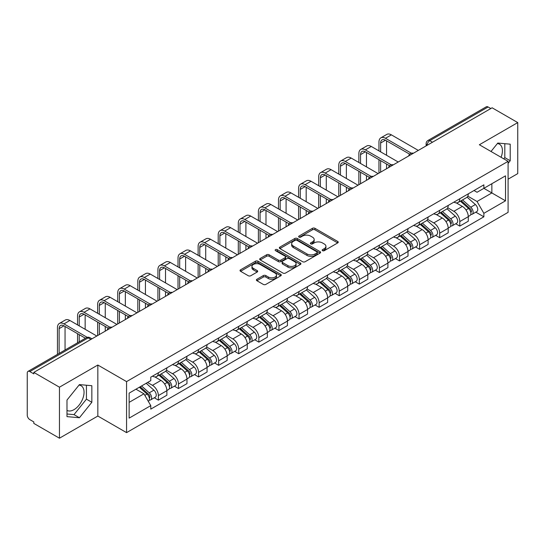 <?xml version="1.0" encoding="UTF-8"?>
<svg xmlns="http://www.w3.org/2000/svg" width="545" height="545" viewBox="0 0 545 545"><rect width="100%" height="100%" fill="white"/><g stroke="black" fill="none" stroke-linecap="round" stroke-linejoin="round"><path stroke-width="0.82" d="M322.511 250.673A1.254 0.722 0 0 0 324.282 250.673L337.716 242.92A1.785 1.036 0 0 0 338.241 242.184A1.785 1.036 0 0 0 337.716 241.455L314.962 228.321A1.785 1.036 0 0 0 312.428 228.321L298.994 236.074A1.254 0.722 0 0 0 298.633 236.584A1.254 0.722 0 0 0 298.994 237.095A1.254 0.722 0 0 0 300.765 237.095L302.502 236.094A5.723 3.304 0 0 1 310.596 236.094L312.496 237.184A5.723 3.304 0 0 1 314.172 239.521A5.723 3.304 0 0 1 312.496 241.857L310.752 242.866A1.254 0.722 0 0 0 310.391 243.377A1.254 0.722 0 0 0 310.752 243.888A1.254 0.722 0 0 0 312.523 243.888L314.261 242.879A5.723 3.304 0 0 1 322.354 242.879L324.255 243.976A5.723 3.304 0 0 1 325.93 246.313A5.723 3.304 0 0 1 324.255 248.649L322.511 249.651A1.254 0.722 0 0 0 322.149 250.162A1.254 0.722 0 0 0 322.511 250.673L322.511 249.651M497.381 143.553A14.211 8.202 -60 0 1 499.479 144.2A14.211 8.202 -60 0 1 501.073 157.287M79.011 385.097A14.211 8.202 -60 0 1 81.11 385.744A14.211 8.202 -60 0 1 83.29 397.128A14.211 8.202 -60 0 1 74.004 409.649A14.211 8.202 -60 0 1 66.987 410.399M256.927 279.272A1.785 1.036 0 0 0 256.402 280.001A1.785 1.036 0 0 0 256.927 280.729L263.31 284.415A1.785 1.036 0 0 0 265.837 284.415L280.757 275.804A1.785 1.036 0 0 0 281.281 275.075A1.785 1.036 0 0 0 280.757 274.339L258.003 261.205A1.785 1.036 0 0 0 255.476 261.205L240.556 269.816A1.785 1.036 0 0 0 240.032 270.545A1.785 1.036 0 0 0 240.556 271.274L248.268 275.729A1.785 1.036 0 0 0 250.795 275.729L257.179 272.044A1.785 1.036 0 0 0 257.703 271.315A1.785 1.036 0 0 0 257.179 270.586L253.357 268.372A4.782 2.759 0 0 1 251.953 266.423A4.782 2.759 0 0 1 254.903 263.869A4.782 2.759 0 0 1 260.122 264.468L275.102 273.12A4.782 2.759 0 0 1 276.499 275.075A4.782 2.759 0 0 1 273.549 277.623A4.782 2.759 0 0 1 268.338 277.024L265.837 275.586A1.785 1.036 0 0 0 263.31 275.586L256.927 279.272L256.927 280.729L263.31 277.071L263.31 275.586M126.563 381.609L97.834 365.027L59.453 387.188L33.817 372.392L492.115 107.794L517.75 122.591L479.368 144.752L508.09 161.34L126.563 381.609L126.563 432.628L508.09 212.352L508.09 161.34M302.632 261.716A1.785 1.036 0 0 0 305.159 261.716L320.079 253.098A1.785 1.036 0 0 0 320.603 252.369A1.785 1.036 0 0 0 320.079 251.64L297.325 238.499A1.785 1.036 0 0 0 294.791 238.499L279.871 247.117A1.785 1.036 0 0 0 279.353 247.846A1.785 1.036 0 0 0 279.871 248.575L302.632 261.716M276.015 250.945A1.254 0.722 0 0 1 277.282 251.122L277.282 249.63L300.418 262.99A1.785 1.036 0 0 1 300.942 263.719A1.785 1.036 0 0 1 300.418 264.454L285.498 273.065A1.785 1.036 0 0 1 282.971 273.065L260.21 259.924L260.21 258.466A1.785 1.036 0 0 0 259.692 259.195A1.785 1.036 0 0 0 260.21 259.924M260.21 258.466L266.6 254.781A1.785 1.036 0 0 1 269.128 254.781L278.359 260.108A1.785 1.036 0 0 0 280.886 260.108L285.124 257.662A1.785 1.036 0 0 0 285.641 256.933A1.785 1.036 0 0 0 285.124 256.204L275.511 250.652A1.254 0.722 0 0 1 275.143 250.141A1.254 0.722 0 0 1 275.92 249.474A1.254 0.722 0 0 1 277.282 249.63M59.453 387.188L59.453 438.207L33.817 423.404L33.817 421.919L29.825 419.616A3.645 2.105 -120 0 1 27.25 415.154L27.25 373.059A3.645 2.105 -120 0 1 28.006 371.39L86.355 337.702A3.645 2.105 60 0 1 88.174 337.886L29.825 371.574A3.645 2.105 -120 0 0 28.006 371.39M508.09 179.189L517.75 173.61L517.75 122.591M59.453 438.207L97.834 416.046L126.563 432.628M33.817 372.392L33.817 373.877L29.825 371.574M432.478 142.225L429.773 140.665A3.645 2.105 60 0 0 427.954 140.481L486.304 106.793A3.645 2.105 60 0 1 488.122 106.977L429.773 140.665A3.645 2.105 120 0 0 427.198 145.127L427.198 145.277M490.827 108.537L488.122 106.977M459.789 198.741A8.379 4.837 60 0 1 458.052 202.508L466.554 197.597A8.379 4.837 -120 0 0 468.284 193.836M447.724 207.768L453.862 211.31A8.379 4.837 60 0 1 459.789 221.577L468.284 216.665A8.379 4.837 -120 0 0 462.364 206.405L456.281 202.89M468.284 216.665L468.284 221.202L459.789 226.114L455.709 223.757M458.052 202.508A8.379 4.837 60 0 1 453.924 202.127M459.789 221.577L459.789 226.114M439.692 210.343A8.379 4.837 60 0 1 437.955 214.11L446.457 209.198A8.379 4.837 -120 0 0 448.194 205.438M435.619 235.358L439.692 237.715L448.194 232.804L448.194 228.266A8.379 4.837 -120 0 0 442.268 218.007L436.184 214.492M437.955 214.11A8.379 4.837 60 0 1 433.834 213.729M427.627 219.369L433.766 222.912A8.379 4.837 60 0 1 439.692 233.178L439.692 237.715M419.595 221.944A8.379 4.837 60 0 1 417.865 225.705L426.367 220.8A8.379 4.837 -120 0 0 428.098 217.039M415.522 246.96L419.595 249.317L428.098 244.405L428.098 239.868A8.379 4.837 -120 0 0 422.177 229.609L416.087 226.093M417.865 225.705A8.379 4.837 60 0 1 413.737 225.33M407.531 230.971L413.675 234.514A8.379 4.837 60 0 1 419.595 244.78L419.595 249.317M399.505 233.546A8.379 4.837 60 0 1 397.768 237.307L406.27 232.402A8.379 4.837 -120 0 0 408.007 228.641M395.432 258.562L399.505 260.912L408.007 256.007L408.007 251.47A8.379 4.837 -120 0 0 402.081 241.21L395.997 237.695M397.768 237.307A8.379 4.837 60 0 1 393.647 236.932M387.441 242.573L393.579 246.115A8.379 4.837 60 0 1 399.505 256.382L399.505 260.912M379.409 245.148A8.379 4.837 60 0 1 377.678 248.908L386.173 244.003A8.379 4.837 -120 0 0 387.911 240.243M375.335 270.163L379.409 272.514L387.911 267.609L387.911 263.072A8.379 4.837 -120 0 0 381.984 252.812L375.9 249.297M377.678 248.908A8.379 4.837 60 0 1 373.55 248.534M367.344 254.174L373.489 257.717A8.379 4.837 60 0 1 379.409 267.977L379.409 272.514M359.319 256.75A8.379 4.837 60 0 1 357.581 260.51L366.083 255.605A8.379 4.837 -120 0 0 367.82 251.845M355.238 281.765L359.319 284.115L367.82 279.21L367.82 274.673A8.379 4.837 -120 0 0 361.894 264.407L355.81 260.898M357.581 260.51A8.379 4.837 60 0 1 353.453 260.135M347.254 265.776L353.392 269.319A8.379 4.837 60 0 1 359.319 279.578L359.319 284.115M339.222 268.351A8.379 4.837 60 0 1 337.484 272.112L345.986 267.207A8.379 4.837 -120 0 0 347.724 263.446M335.148 293.367L339.222 295.717L347.724 290.812L347.724 286.275A8.379 4.837 -120 0 0 341.797 276.008L335.713 272.5M337.484 272.112A8.379 4.837 60 0 1 333.363 271.737M327.157 277.378L333.295 280.92A8.379 4.837 60 0 1 339.222 291.18L339.222 295.717M319.125 279.953A8.379 4.837 60 0 1 317.394 283.713L325.896 278.808A8.379 4.837 -120 0 0 327.627 275.041M315.051 304.968L319.132 307.319L327.627 302.414L327.627 297.877A8.379 4.837 -120 0 0 321.707 287.61L315.616 284.102M317.394 283.713A8.379 4.837 60 0 1 313.266 283.339M307.06 288.973L313.205 292.522A8.379 4.837 60 0 1 319.132 302.782L319.132 307.319M299.035 291.555A8.379 4.837 60 0 1 297.298 295.315L305.8 290.41A8.379 4.837 -120 0 0 307.537 286.643M294.961 316.57L299.035 318.92L307.537 314.015L307.537 309.478A8.379 4.837 -120 0 0 301.61 299.212L295.526 295.703M297.298 295.315A8.379 4.837 60 0 1 293.176 294.94M286.97 300.574L293.108 304.124A8.379 4.837 60 0 1 299.035 314.383L299.035 318.92M278.938 303.156A8.379 4.837 60 0 1 277.207 306.917L285.709 302.005A8.379 4.837 -120 0 0 287.44 298.244M274.864 328.172L278.938 330.522L287.44 325.617L287.44 321.08A8.379 4.837 -120 0 0 281.52 310.814L275.429 307.298M277.207 306.917A8.379 4.837 60 0 1 273.079 306.535M266.873 312.176L273.018 315.725A8.379 4.837 60 0 1 278.938 325.985L278.938 330.522M258.848 314.758A8.379 4.837 60 0 1 257.111 318.518L265.613 313.607A8.379 4.837 -120 0 0 267.35 309.846M254.767 339.767L258.848 342.124L267.35 337.212L267.35 332.682A8.379 4.837 -120 0 0 261.423 322.415L255.339 318.9M257.111 318.518A8.379 4.837 60 0 1 252.989 318.137M246.783 323.778L252.921 327.327A8.379 4.837 60 0 1 258.848 337.587L258.848 342.124M238.751 326.36A8.379 4.837 60 0 1 237.014 330.12L245.516 325.208A8.379 4.837 -120 0 0 247.253 321.448M234.677 351.368L238.751 353.725L247.253 348.814L247.253 344.276A8.379 4.837 -120 0 0 241.326 334.017L235.242 330.502M237.014 330.12A8.379 4.837 60 0 1 232.892 329.739M226.686 335.379L232.824 338.922A8.379 4.837 60 0 1 238.751 349.188L238.751 353.725M218.661 337.961A8.379 4.837 60 0 1 216.924 341.722L225.426 336.81A8.379 4.837 -120 0 0 227.156 333.05M214.58 362.97L218.661 365.327L227.163 360.415L227.163 355.878A8.379 4.837 -120 0 0 221.236 345.619L215.152 342.103M216.924 341.722A8.379 4.837 60 0 1 212.795 341.34M206.596 346.981L212.734 350.524A8.379 4.837 60 0 1 218.661 360.79L218.661 365.327M198.564 349.556A8.379 4.837 60 0 1 196.827 353.324L205.329 348.412A8.379 4.837 -120 0 0 207.066 344.651M194.49 374.572L198.564 376.929L207.066 372.017L207.066 367.48A8.379 4.837 -120 0 0 201.139 357.22L195.055 353.705M196.827 353.324A8.379 4.837 60 0 1 192.705 352.942M186.499 358.583L192.637 362.125A8.379 4.837 60 0 1 198.564 372.392L198.564 376.929M178.467 361.158A8.379 4.837 60 0 1 176.737 364.925L185.239 360.013A8.379 4.837 -120 0 0 186.969 356.253M174.393 386.173L178.467 388.531L186.969 383.619L186.969 379.082A8.379 4.837 -120 0 0 181.049 368.822L174.959 365.307M176.737 364.925A8.379 4.837 60 0 1 172.608 364.544M166.402 370.184L172.547 373.727A8.379 4.837 60 0 1 178.467 383.993L178.467 388.531M158.377 372.76A8.379 4.837 60 0 1 156.64 376.52L165.142 371.615A8.379 4.837 -120 0 0 166.879 367.855M154.303 397.775L158.377 400.132L166.879 395.22L166.879 390.683A8.379 4.837 -120 0 0 160.952 380.424L154.869 376.908M156.64 376.52A8.379 4.837 60 0 1 152.518 376.145M147.559 382.501L152.45 385.329A8.379 4.837 60 0 1 158.377 395.595L158.377 400.132M474.021 190.525L477.045 192.276L505.515 175.837L491.863 183.72L491.863 192.944L477.045 201.493L467.814 196.166M129.138 402.36L143.948 393.81L150.774 405.63L129.138 418.124L129.138 393.136L150.774 380.642L150.774 377.147L483.871 184.837L483.871 188.332L505.515 200.826L483.871 213.32L477.045 201.493M505.515 175.837L505.515 200.826M150.774 405.63L150.774 409.125L483.871 216.815L483.871 213.32M508.09 163.384L510.215 160.741L510.215 144.166L497.783 143.056L491.011 151.476M97.834 365.027L97.834 416.046M66.987 416.632L79.42 417.743L91.846 402.278L91.846 385.71L79.42 384.6L66.987 400.057L66.987 416.632M143.948 393.81L135.964 389.198M475.805 212.155L483.871 216.815M503.805 158.861L504.806 157.614L504.806 143.682M504.806 157.614L510.215 160.741M66.987 413.996L74.004 414.622L86.437 399.158L86.437 385.226M74.004 414.622L79.42 417.743M86.437 399.158L91.846 402.278M323.015 250.85L324.255 250.135A5.723 3.304 0 0 0 325.93 247.798L325.93 246.313M314.172 239.521L314.172 241.013A5.723 3.304 0 0 1 312.496 243.349L311.256 244.065M337.696 242.934L314.962 229.806A1.785 1.036 0 0 0 312.428 229.806L299.498 237.273M320.058 253.112L297.325 239.991A1.785 1.036 0 0 0 294.791 239.991L279.898 248.588M316.918 252.88A1.254 0.722 0 0 0 317.285 252.369A1.254 0.722 0 0 0 316.918 251.858L296.943 240.325A1.254 0.722 0 0 0 295.172 240.325L293.339 241.387A5.723 3.304 0 0 0 291.664 243.717A5.723 3.304 0 0 0 293.339 246.054L306.992 253.943A5.723 3.304 0 0 0 315.085 253.943L316.918 252.88L316.918 254.372A1.254 0.722 0 0 0 317.285 253.861L317.285 252.369M291.664 243.717L291.664 245.209A5.723 3.304 0 0 0 293.339 247.546L293.339 246.054M316.918 254.372L315.085 255.428A5.723 3.304 0 0 1 306.992 255.428L293.339 247.546M260.238 259.938L266.6 256.266L266.6 254.781M285.641 256.933L285.641 258.419A1.785 1.036 0 0 1 285.124 259.147L280.886 261.593A1.785 1.036 0 0 1 278.359 261.593L269.128 256.266A1.785 1.036 0 0 0 266.6 256.266M277.282 251.122L300.397 264.468M287.937 265.64A4.782 2.759 0 0 0 293.149 266.239A4.782 2.759 0 0 0 296.099 263.685A4.782 2.759 0 0 0 294.695 261.729L289.422 258.684A1.785 1.036 0 0 0 286.888 258.684L282.657 261.13A1.785 1.036 0 0 0 282.133 261.859A1.785 1.036 0 0 0 282.657 262.588L287.937 265.64L287.937 267.125A4.782 2.759 0 0 0 293.149 267.724A4.782 2.759 0 0 0 296.099 265.17L296.099 263.685M282.133 261.859L282.133 263.344A1.785 1.036 0 0 0 282.657 264.08L282.657 262.588M287.937 267.125L282.657 264.08M276.499 275.075L276.499 276.56A4.782 2.759 0 0 1 273.549 279.108A4.782 2.759 0 0 1 268.338 278.515L265.837 277.071A1.785 1.036 0 0 0 263.31 277.071M251.953 266.423L251.953 267.908A4.782 2.759 0 0 0 253.357 269.864L253.357 268.372M257.179 270.586L257.179 272.044L253.357 269.864M280.757 274.339L280.757 275.804L258.003 262.69A1.785 1.036 0 0 0 255.476 262.69L240.577 271.287M460.368 201.166L468.557 208.476A4.551 2.63 60 0 1 469.988 215.513L468.284 216.494M460.586 201.364L464.435 203.585M461.193 200.689L470.308 208.824A2.187 1.26 60 0 1 470.989 212.203A2.187 1.26 60 0 1 470.791 212.278M462.555 199.906L470.744 207.209A4.551 2.63 60 0 1 472.174 214.253A4.551 2.63 60 0 1 470.798 214.396M467.119 197.161L475.383 204.532A4.551 2.63 60 0 1 476.814 211.576L472.174 214.253M380.635 151.857L380.635 143.008A6.833 3.944 60 0 1 382.052 139.881A6.833 3.944 60 0 1 385.465 140.215L409.649 154.18M418.308 150.406L391.392 134.86A9.197 5.314 -120 0 0 386.793 134.411L380.866 137.831A9.197 5.314 -120 0 0 378.959 142.041L378.959 150.89M411.312 153.206L385.465 138.287A9.197 5.314 -120 0 0 380.866 137.831M378.959 159.665L378.959 173.126M380.635 172.159L380.635 160.632M386.562 168.739L386.562 164.052M386.562 155.277L386.562 140.848M440.271 212.768L448.46 220.078A4.551 2.63 60 0 1 449.891 227.115L448.194 228.096M440.489 212.966L444.345 215.186M441.103 212.291L450.211 220.425A2.187 1.26 60 0 1 450.899 223.804A2.187 1.26 60 0 1 450.695 223.879M442.465 211.508L450.654 218.811A4.551 2.63 60 0 1 452.078 225.855A4.551 2.63 60 0 1 450.708 225.998M447.029 208.762L455.286 216.133A4.551 2.63 60 0 1 456.717 223.178L452.078 225.855M420.181 224.37L428.37 231.679A4.551 2.63 60 0 1 429.794 238.717L428.098 239.698M420.399 224.567L424.248 226.788M421.006 223.893L430.114 232.027A2.187 1.26 60 0 1 430.802 235.406A2.187 1.26 60 0 1 430.605 235.481M422.368 223.109L430.557 230.412A4.551 2.63 60 0 1 431.987 237.457A4.551 2.63 60 0 1 430.611 237.6M426.933 220.364L435.196 227.735A4.551 2.63 60 0 1 436.627 234.779L431.987 237.457M360.538 163.459L360.538 154.61A6.833 3.944 60 0 1 361.955 151.483A6.833 3.944 60 0 1 365.368 151.817L389.559 165.782M398.218 162.008L371.295 146.462A9.197 5.314 -120 0 0 366.696 146.006L360.77 149.432A9.197 5.314 -120 0 0 358.869 153.642L358.869 162.492M391.221 164.808L365.368 149.889A9.197 5.314 -120 0 0 360.77 149.432M358.869 171.266L358.869 184.728M360.538 183.76L360.538 172.234M366.465 180.341L366.465 175.653M366.465 166.879L366.465 152.45M340.448 175.061L340.448 166.211A6.833 3.944 60 0 1 341.858 163.084A6.833 3.944 60 0 1 345.278 163.418L369.462 177.384M378.121 173.61L351.205 158.064A9.197 5.314 -120 0 0 346.6 157.607L340.68 161.034A9.197 5.314 -120 0 0 338.772 165.244L338.772 174.093M371.125 176.41L345.278 161.483A9.197 5.314 -120 0 0 340.68 161.034M338.772 182.868L338.772 196.329M340.448 195.362L340.448 183.835M346.368 191.942L346.368 187.255M346.368 178.481L346.368 164.052M400.084 235.971L408.273 243.281A4.551 2.63 60 0 1 409.704 250.319L408.001 251.299M400.303 236.162L404.158 238.39M400.909 235.495L410.024 243.622A2.187 1.26 60 0 1 410.712 247.008A2.187 1.26 60 0 1 410.508 247.083M402.278 234.704L410.46 242.014A4.551 2.63 60 0 1 411.891 249.058A4.551 2.63 60 0 1 410.514 249.201M406.843 231.966L415.099 239.337A4.551 2.63 60 0 1 416.53 246.381L411.891 249.058M379.994 247.573L388.176 254.876A4.551 2.63 60 0 1 389.607 261.92L387.911 262.901M380.206 247.764L384.062 249.992M380.819 247.096L389.927 255.224A2.187 1.26 60 0 1 390.615 258.609A2.187 1.26 60 0 1 390.418 258.684M382.181 246.306L390.37 253.616A4.551 2.63 60 0 1 391.8 260.66A4.551 2.63 60 0 1 390.424 260.803M386.746 243.567L395.009 250.938A4.551 2.63 60 0 1 396.433 257.983L391.8 260.66M359.898 259.175L368.086 266.478A4.551 2.63 60 0 1 369.517 273.522L367.814 274.503M360.116 259.366L363.971 261.593M360.722 258.698L369.837 266.825A2.187 1.26 60 0 1 370.518 270.204A2.187 1.26 60 0 1 370.321 270.286M362.084 257.908L370.273 265.217A4.551 2.63 60 0 1 371.704 272.262A4.551 2.63 60 0 1 370.328 272.405M366.656 255.169L374.912 262.54A4.551 2.63 60 0 1 376.343 269.584L371.704 272.262M320.351 186.662L320.351 177.813A6.833 3.944 60 0 1 321.768 174.686A6.833 3.944 60 0 1 325.181 175.02L349.365 188.986M358.031 185.211L331.108 169.665A9.197 5.314 -120 0 0 326.51 169.209L320.583 172.629A9.197 5.314 -120 0 0 318.675 176.846L318.675 185.695M351.034 188.011L325.181 173.085A9.197 5.314 -120 0 0 320.583 172.629M318.675 194.47L318.675 207.931M320.351 206.964L320.351 195.437M326.278 203.544L326.278 198.857M326.278 190.082L326.278 175.653M300.261 198.257L300.261 189.408A6.833 3.944 60 0 1 301.671 186.281A6.833 3.944 60 0 1 305.091 186.622L329.275 200.587M337.934 196.813L311.011 181.267A9.197 5.314 -120 0 0 306.413 180.811L300.486 184.23A9.197 5.314 -120 0 0 298.585 188.447L298.585 197.297M330.938 199.613L305.091 184.687A9.197 5.314 -120 0 0 300.486 184.23M298.585 206.071L298.585 219.526M300.261 218.565L300.261 207.039M306.181 215.139L306.181 210.459M306.181 201.684L306.181 187.255M280.164 209.859L280.164 201.01A6.833 3.944 60 0 1 281.581 197.883A6.833 3.944 60 0 1 284.994 198.223L309.178 212.189M317.837 208.415L290.921 192.869A9.197 5.314 -120 0 0 286.323 192.412L280.396 195.832A9.197 5.314 -120 0 0 278.488 200.042L278.488 208.892M310.841 211.215L284.994 196.289A9.197 5.314 -120 0 0 280.396 195.832M278.488 217.673L278.488 231.128M280.164 230.167L280.164 218.64M286.091 226.74L286.091 222.06M286.091 213.286L286.091 198.857M339.801 270.776L347.989 278.079A4.551 2.63 60 0 1 349.42 285.124L347.724 286.105M340.019 270.967L343.875 273.195M340.632 270.3L349.74 278.427A2.187 1.26 60 0 1 350.428 281.806A2.187 1.26 60 0 1 350.231 281.888M341.994 269.509L350.183 276.819A4.551 2.63 60 0 1 351.614 283.856A4.551 2.63 60 0 1 350.237 284.006M346.559 266.771L354.815 274.142A4.551 2.63 60 0 1 356.246 281.179L351.614 283.856M260.067 221.461L260.067 212.611A6.833 3.944 60 0 1 261.484 209.484A6.833 3.944 60 0 1 264.897 209.825L289.088 223.791M297.747 220.01L270.824 204.47A9.197 5.314 -120 0 0 266.226 204.014L260.299 207.434A9.197 5.314 -120 0 0 258.398 211.644L258.398 220.493M290.751 222.816L264.897 207.89A9.197 5.314 -120 0 0 260.299 207.434M258.398 229.275L258.398 242.729M260.067 241.762L260.067 230.235M265.994 238.342L265.994 233.662M265.994 224.881L265.994 210.459M319.711 282.378L327.899 289.681A4.551 2.63 60 0 1 329.33 296.725L327.627 297.706M319.929 282.569L323.778 284.797M320.535 281.901L329.643 290.029A2.187 1.26 60 0 1 330.331 293.408A2.187 1.26 60 0 1 330.134 293.489M321.897 281.111L330.086 288.421A4.551 2.63 60 0 1 331.517 295.458A4.551 2.63 60 0 1 330.141 295.608M326.462 278.372L334.725 285.743A4.551 2.63 60 0 1 336.156 292.781L331.517 295.458M239.977 233.062L239.977 224.213A6.833 3.944 60 0 1 241.394 221.086A6.833 3.944 60 0 1 244.807 221.427L268.992 235.392M277.65 231.611L250.734 216.072A9.197 5.314 -120 0 0 246.129 215.616L240.209 219.035A9.197 5.314 -120 0 0 238.301 223.246L238.301 232.095M270.654 234.418L244.807 219.492A9.197 5.314 -120 0 0 240.209 219.035M238.301 240.87L238.301 254.331M239.977 253.364L239.977 241.837M245.904 249.944L245.904 245.264M245.904 236.482L245.904 222.06M299.614 293.98L307.802 301.283A4.551 2.63 60 0 1 309.233 308.327L307.537 309.308M299.832 294.171L303.688 296.398M300.445 293.503L309.553 301.63A2.187 1.26 60 0 1 310.241 305.009A2.187 1.26 60 0 1 310.037 305.091M301.807 292.713L309.996 300.022A4.551 2.63 60 0 1 311.42 307.06A4.551 2.63 60 0 1 310.05 307.21M306.372 289.974L314.628 297.345A4.551 2.63 60 0 1 316.059 304.382L311.42 307.06M219.88 244.664L219.88 235.815A6.833 3.944 60 0 1 221.297 232.688A6.833 3.944 60 0 1 224.71 233.028L248.902 246.987M257.56 243.213L230.637 227.674A9.197 5.314 -120 0 0 226.039 227.217L220.112 230.637A9.197 5.314 -120 0 0 218.204 234.847L218.204 243.697M250.564 246.02L224.71 231.094A9.197 5.314 -120 0 0 220.112 230.637M218.204 252.471L218.204 265.933M219.88 264.965L219.88 253.439M225.807 261.546L225.807 256.859M225.807 248.084L225.807 233.662M279.524 305.582L287.712 312.885A4.551 2.63 60 0 1 289.136 319.929L287.44 320.91M279.735 305.772L283.591 308M280.348 305.105L289.456 313.232A2.187 1.26 60 0 1 290.144 316.611A2.187 1.26 60 0 1 289.947 316.693M281.711 304.314L289.899 311.624A4.551 2.63 60 0 1 291.33 318.661A4.551 2.63 60 0 1 289.954 318.811M286.275 301.576L294.538 308.947A4.551 2.63 60 0 1 295.969 315.984L291.33 318.661M199.79 256.266L199.79 247.416A6.833 3.944 60 0 1 201.2 244.289A6.833 3.944 60 0 1 204.62 244.63L228.805 258.589M237.463 254.815L210.54 239.275A9.197 5.314 -120 0 0 205.942 238.819L200.022 242.239A9.197 5.314 -120 0 0 198.114 246.449L198.114 255.298M230.467 257.622L204.62 242.695A9.197 5.314 -120 0 0 200.022 242.239M198.114 264.073L198.114 277.534M199.79 276.567L199.79 265.04M205.71 273.147L205.71 268.46M205.71 259.686L205.71 245.264M259.427 317.183L267.615 324.486A4.551 2.63 60 0 1 269.046 331.53L267.343 332.511M259.645 317.374L263.501 319.602M260.251 316.706L269.366 324.834A2.187 1.26 60 0 1 270.048 328.213A2.187 1.26 60 0 1 269.85 328.294M261.62 315.916L269.802 323.219A4.551 2.63 60 0 1 271.233 330.263A4.551 2.63 60 0 1 269.857 330.413M266.185 313.177L274.442 320.542A4.551 2.63 60 0 1 275.872 327.586L271.233 330.263M239.337 328.778L247.519 336.088A4.551 2.63 60 0 1 248.949 343.132L247.253 344.113M239.548 328.976L243.404 331.197M240.161 328.301L249.269 336.435A2.187 1.26 60 0 1 249.957 339.814A2.187 1.26 60 0 1 249.76 339.896M241.524 327.518L249.712 334.821A4.551 2.63 60 0 1 251.143 341.865A4.551 2.63 60 0 1 249.767 342.015M246.088 324.779L254.352 332.143A4.551 2.63 60 0 1 255.775 339.188L251.143 341.865M219.24 340.38L227.428 347.69A4.551 2.63 60 0 1 228.859 354.734L227.156 355.715M219.458 340.577L223.314 342.798M220.064 339.903L229.179 348.037A2.187 1.26 60 0 1 229.861 351.416A2.187 1.26 60 0 1 229.663 351.498M221.427 339.119L229.615 346.422A4.551 2.63 60 0 1 231.046 353.467A4.551 2.63 60 0 1 229.67 353.61M225.998 336.374L234.255 343.745A4.551 2.63 60 0 1 235.685 350.789L231.046 353.467M199.143 351.981L207.332 359.291A4.551 2.63 60 0 1 208.762 366.329L207.066 367.31M199.361 352.179L203.217 354.4M199.974 351.505L209.082 359.639A2.187 1.26 60 0 1 209.771 363.018A2.187 1.26 60 0 1 209.566 363.093M201.337 350.721L209.525 358.024A4.551 2.63 60 0 1 210.956 365.068A4.551 2.63 60 0 1 209.58 365.211M205.901 347.976L214.158 355.347A4.551 2.63 60 0 1 215.588 362.391L210.956 365.068M179.053 363.583L187.242 370.893A4.551 2.63 60 0 1 188.672 377.93L186.969 378.911M179.271 363.781L183.12 366.002M179.877 363.106L188.986 371.24A2.187 1.26 60 0 1 189.674 374.619A2.187 1.26 60 0 1 189.476 374.694M181.24 362.323L189.428 369.626A4.551 2.63 60 0 1 190.859 376.67A4.551 2.63 60 0 1 189.483 376.813M185.804 359.577L194.068 366.949A4.551 2.63 60 0 1 195.498 373.993L190.859 376.67M158.956 375.185L167.145 382.495A4.551 2.63 60 0 1 168.575 389.532L166.879 390.513M159.174 375.382L163.03 377.603M159.78 374.708L168.895 382.842A2.187 1.26 60 0 1 169.584 386.221A2.187 1.26 60 0 1 169.379 386.296M161.15 373.925L169.338 381.228A4.551 2.63 60 0 1 170.762 388.272A4.551 2.63 60 0 1 169.386 388.415M165.714 371.179L173.971 378.55A4.551 2.63 60 0 1 175.401 385.594L170.762 388.272M179.693 267.868L179.693 259.018A6.833 3.944 60 0 1 181.11 255.891A6.833 3.944 60 0 1 184.523 256.232L208.708 270.191M217.373 266.416L190.45 250.877A9.197 5.314 -120 0 0 185.852 250.421L179.925 253.841A9.197 5.314 -120 0 0 178.017 258.051L178.017 266.9M210.37 269.216L184.523 254.297A9.197 5.314 -120 0 0 179.925 253.841M178.017 275.675L178.017 289.136M179.693 288.169L179.693 276.642M185.62 284.749L185.62 280.062M185.62 271.287L185.62 256.859M159.603 279.469L159.603 270.62A6.833 3.944 60 0 1 161.013 267.493A6.833 3.944 60 0 1 164.433 267.833L188.618 281.792M197.276 278.018L170.353 262.479A9.197 5.314 -120 0 0 165.755 262.022L159.828 265.442A9.197 5.314 -120 0 0 157.927 269.652L157.927 278.502M190.28 280.818L164.433 265.899A9.197 5.314 -120 0 0 159.828 265.442M157.927 287.276L157.927 300.738M159.603 299.77L159.603 288.244M165.523 296.351L165.523 291.664M165.523 282.889L165.523 268.46M139.506 291.071L139.506 282.221A6.833 3.944 60 0 1 140.923 279.095A6.833 3.944 60 0 1 144.336 279.435L168.521 293.394M177.179 289.62L150.263 274.081A9.197 5.314 -120 0 0 145.665 273.624L139.738 277.044A9.197 5.314 -120 0 0 137.831 281.254L137.831 290.103M170.183 292.42L144.336 277.5A9.197 5.314 -120 0 0 139.738 277.044M137.831 298.878L137.831 312.34M139.506 311.372L139.506 299.845M145.433 307.952L145.433 303.265M145.433 294.491L145.433 280.062M119.41 302.673L119.41 293.823A6.833 3.944 60 0 1 120.827 290.696A6.833 3.944 60 0 1 124.24 291.03L148.431 304.996M157.089 301.222L130.166 285.675A9.197 5.314 -120 0 0 125.568 285.226L119.641 288.646A9.197 5.314 -120 0 0 117.74 292.856L117.74 301.705M150.093 304.021L124.24 289.102A9.197 5.314 -120 0 0 119.641 288.646M117.74 310.48L117.74 323.941M119.41 322.974L119.41 311.447M125.336 319.554L125.336 314.867M125.336 306.092L125.336 291.664M99.319 314.274L99.319 305.425A6.833 3.944 60 0 1 100.73 302.298A6.833 3.944 60 0 1 104.15 302.632L128.334 316.597M136.993 312.823L110.076 297.277A9.197 5.314 -120 0 0 105.471 296.827L99.551 300.247A9.197 5.314 -120 0 0 97.644 304.457L97.644 313.307M129.996 315.623L104.15 300.704A9.197 5.314 -120 0 0 99.551 300.247M97.644 322.081L97.644 335.543M99.319 334.576L99.319 323.049M105.246 331.156L105.246 326.469M105.246 317.694L105.246 303.265M79.223 325.876L79.223 317.026A6.833 3.944 60 0 1 80.64 313.9A6.833 3.944 60 0 1 84.053 314.233L108.237 328.199M116.903 324.425L89.98 308.879A9.197 5.314 -120 0 0 85.381 308.422L79.454 311.849A9.197 5.314 -120 0 0 77.547 316.059L77.547 324.909M109.906 327.225L84.053 312.299A9.197 5.314 -120 0 0 79.454 311.849M77.547 333.683L77.547 342.785M79.223 341.817L79.223 334.65M85.149 329.296L85.149 314.867M139.363 387.236L147.055 394.096A4.551 2.63 60 0 1 148.478 401.134L148.254 401.263M139.438 387.188L142.933 389.205M140.188 386.759L148.799 394.437A2.187 1.26 60 0 1 149.487 397.823A2.187 1.26 60 0 1 149.289 397.898M141.557 385.969L149.241 392.829A4.551 2.63 60 0 1 150.672 399.873A4.551 2.63 60 0 1 149.296 400.016M146.189 383.292L153.881 390.152A4.551 2.63 60 0 1 155.305 397.196L150.672 399.873M59.133 353.419L59.133 328.628A6.833 3.944 60 0 1 60.543 325.501A6.833 3.944 60 0 1 63.963 325.835L85.436 338.234M96.806 336.027L69.883 320.48A9.197 5.314 -120 0 0 65.284 320.024L59.357 323.444A9.197 5.314 -120 0 0 57.457 327.661L57.457 354.386M87.234 337.341L63.963 323.9A9.197 5.314 -120 0 0 59.357 323.444M65.053 349.999L65.053 326.469M427.328 145.202L427.198 145.127A3.645 2.105 0 0 1 426.129 143.642L426.129 145.89M178.467 383.993L186.969 379.082M198.564 372.392L207.066 367.48M218.661 360.79L227.163 355.878M238.751 349.188L247.253 344.276M258.848 337.587L267.35 332.682M278.938 325.985L287.44 321.08M299.035 314.383L307.537 309.478M319.132 302.782L327.627 297.877M339.222 291.18L347.724 286.275M359.319 279.578L367.82 274.673M379.409 267.977L387.911 263.072M399.505 256.382L408.007 251.47M419.595 244.78L428.098 239.868M439.692 233.178L448.194 228.266M158.377 395.595L166.879 390.683M152.45 385.329L160.952 380.424M172.547 373.727L181.049 368.822M192.637 362.125L201.139 357.22M212.734 350.524L221.236 345.619M232.824 338.922L241.326 334.017M252.921 327.327L261.423 322.415M273.018 315.725L281.52 310.814M293.108 304.124L301.61 299.212M313.205 292.522L321.707 287.61M333.295 280.92L341.797 276.008M353.392 269.319L361.894 264.407M373.489 257.717L381.984 252.812M393.579 246.115L402.081 241.21M413.675 234.514L422.177 229.609M433.766 222.912L442.268 218.007M453.862 211.31L462.364 206.405M413.062 153.438A3.645 2.105 120 0 0 411.455 154.364M392.965 165.04A3.645 2.105 120 0 0 391.358 165.966M372.875 176.641A3.645 2.105 120 0 0 371.261 177.568M352.779 188.243A3.645 2.105 120 0 0 351.171 189.169M332.682 199.838A3.645 2.105 120 0 0 331.074 200.771M312.592 211.44A3.645 2.105 120 0 0 310.984 212.373M292.495 223.041A3.645 2.105 120 0 0 290.887 223.975M272.405 234.643A3.645 2.105 120 0 0 270.797 235.576M252.308 246.245A3.645 2.105 120 0 0 250.7 247.178M232.218 257.846A3.645 2.105 120 0 0 230.603 258.773M212.121 269.448A3.645 2.105 120 0 0 210.513 270.375M192.024 281.05A3.645 2.105 120 0 0 190.416 281.976M171.934 292.651A3.645 2.105 120 0 0 170.326 293.578M151.837 304.253A3.645 2.105 120 0 0 150.229 305.18M131.747 315.855A3.645 2.105 120 0 0 130.139 316.781M111.65 327.456A3.645 2.105 120 0 0 110.042 328.383M90.879 339.446L88.174 337.886A3.645 2.105 120 0 1 90 337.702A3.645 3.645 0 0 0 86.355 337.702M324.255 250.135L324.255 248.649M310.752 243.888L310.752 242.866M312.496 243.349L312.496 241.857M298.994 237.095L298.994 236.074M312.428 229.806L312.428 228.321M314.962 229.806L314.962 228.321M337.716 242.92L337.716 241.455M279.871 248.575L279.871 247.117M294.791 239.991L294.791 238.499M297.325 239.991L297.325 238.499M320.079 253.098L320.079 251.64M306.992 255.428L306.992 253.943M315.085 255.428L315.085 253.943M269.128 256.266L269.128 254.781M278.359 261.593L278.359 260.108M280.886 261.593L280.886 260.108M285.124 259.147L285.124 257.662M300.418 264.454L300.418 262.99M265.837 277.071L265.837 275.586M268.338 278.515L268.338 277.024M240.556 271.274L240.556 269.816M255.476 262.69L255.476 261.205M258.003 262.69L258.003 261.205M468.557 208.476L466.002 209.948M471.445 211.201L470.621 211.678M475.383 204.532L470.744 207.209M385.465 138.287L391.392 134.86M380.635 143.008L385.465 140.215M448.46 220.078L445.905 221.549M451.349 222.803L450.531 223.273M455.286 216.133L450.654 218.811M428.37 231.679L425.815 233.151M431.258 234.404L430.434 234.875M435.196 227.735L430.557 230.412M365.368 149.889L371.295 146.462M360.538 154.61L365.368 151.817M345.278 161.483L351.205 158.064M340.448 166.211L345.278 163.418M408.273 243.281L405.718 244.753M411.162 246.006L410.344 246.476M415.099 239.337L410.46 242.014M388.176 254.876L385.628 256.354M391.065 257.608L390.247 258.078M395.009 250.938L390.37 253.616M368.086 266.478L365.531 267.956M370.975 269.21L370.15 269.68M374.912 262.54L370.273 265.217M325.181 173.085L331.108 169.665M320.351 177.813L325.181 175.02M305.091 184.687L311.011 181.267M300.261 189.408L305.091 186.622M284.994 196.289L290.921 192.869M280.164 201.01L284.994 198.223M347.989 278.079L345.441 279.558M350.878 280.811L350.06 281.281M354.815 274.142L350.183 276.819M264.897 207.89L270.824 204.47M260.067 212.611L264.897 209.825M327.899 289.681L325.345 291.159M330.788 292.406L329.963 292.883M334.725 285.743L330.086 288.421M244.807 219.492L250.734 216.072M239.977 224.213L244.807 221.427M307.802 301.283L305.248 302.761M310.691 304.008L309.873 304.485M314.628 297.345L309.996 300.022M224.71 231.094L230.637 227.674M219.88 235.815L224.71 233.028M287.712 312.885L285.158 314.356M290.601 315.609L289.776 316.086M294.538 308.947L289.899 311.624M204.62 242.695L210.54 239.275M199.79 247.416L204.62 244.63M267.615 324.486L265.061 325.958M270.504 327.211L269.68 327.688M274.442 320.542L269.802 323.219M247.519 336.088L244.971 337.559M250.407 338.813L249.59 339.29M254.352 332.143L249.712 334.821M227.428 347.69L224.874 349.161M230.317 350.415L229.493 350.891M234.255 343.745L229.615 346.422M207.332 359.291L204.777 360.763M210.22 362.016L209.403 362.493M214.158 355.347L209.525 358.024M187.242 370.893L184.687 372.364M190.13 373.618L189.306 374.088M194.068 366.949L189.428 369.626M167.145 382.495L164.59 383.966M170.033 385.22L169.216 385.69M173.971 378.55L169.338 381.228M184.523 254.297L190.45 250.877M179.693 259.018L184.523 256.232M164.433 265.899L170.353 262.479M159.603 270.62L164.433 267.833M144.336 277.5L150.263 274.081M139.506 282.221L144.336 279.435M124.24 289.102L130.166 285.675M119.41 293.823L124.24 291.03M104.15 300.704L110.076 297.277M99.319 305.425L104.15 302.632M84.053 312.299L89.98 308.879M79.223 317.026L84.053 314.233M147.055 394.096L144.847 395.363M149.936 396.821L149.119 397.291M153.881 390.152L149.241 392.829M63.963 323.9L69.883 320.48M59.133 328.628L63.963 325.835M413.369 153.261A3.645 3.645 0 0 0 408.695 155.959M393.279 164.863A3.645 3.645 0 0 0 388.599 167.56M373.182 176.457A3.645 3.645 0 0 0 368.509 179.162M353.085 188.059A3.645 3.645 0 0 0 348.412 190.764M332.995 199.661A3.645 3.645 0 0 0 328.322 202.359M312.898 211.262A3.645 3.645 0 0 0 308.225 213.96M292.808 222.864A3.645 3.645 0 0 0 288.135 225.562M272.711 234.466A3.645 3.645 0 0 0 268.038 237.164M252.621 246.067A3.645 3.645 0 0 0 247.941 248.765M232.524 257.669A3.645 3.645 0 0 0 227.851 260.367M212.427 269.271A3.645 3.645 0 0 0 207.754 271.969M192.337 280.873A3.645 3.645 0 0 0 187.664 283.57M172.24 292.474A3.645 3.645 0 0 0 167.567 295.172M152.15 304.076A3.645 3.645 0 0 0 147.47 306.774M132.054 315.678A3.645 3.645 0 0 0 127.38 318.375M111.957 327.272A3.645 3.645 0 0 0 107.283 329.977M91.948 338.827L90 337.702M427.954 140.481A3.645 3.645 0 0 0 426.129 143.642"/></g></svg>
